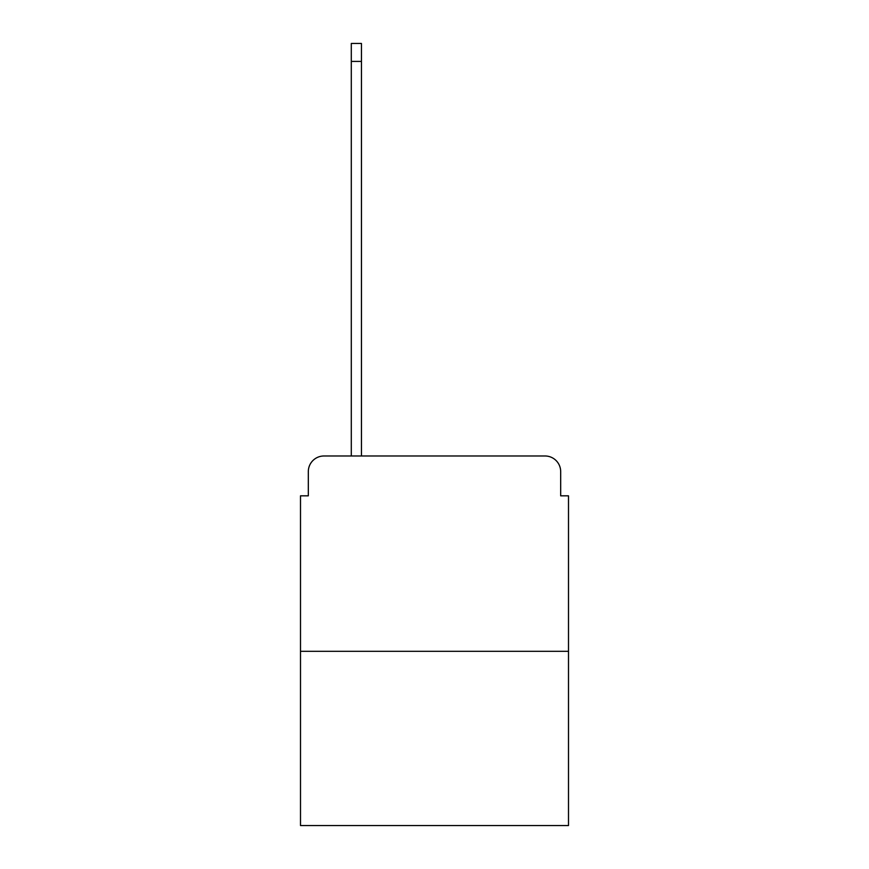 <?xml version="1.0" encoding="UTF-8"?>
<svg xmlns="http://www.w3.org/2000/svg" width="869" height="869" viewBox="0 0 869 869"><rect width="100%" height="100%" fill="white"/><g stroke="black" fill="none" stroke-linecap="round" stroke-linejoin="round"><path stroke-width="1.3" d="M308.321 471.617L308.321 495.83L308.321 471.617A15.631 15.631 0 0 1 323.941 455.986L351.293 455.986L351.293 43.45L361.45 43.45L361.45 455.986L373.561 455.986M568.5 651.316L300.5 651.316L300.5 825.55L568.5 825.55L568.5 495.83L560.679 495.83L560.679 471.617A15.631 15.631 0 0 0 545.059 455.986L323.941 455.986M300.5 651.316L300.5 495.83L308.321 495.83M495.439 455.986L545.059 455.986M560.679 495.83L560.679 471.617M351.293 61.417L361.45 61.417"/></g></svg>
